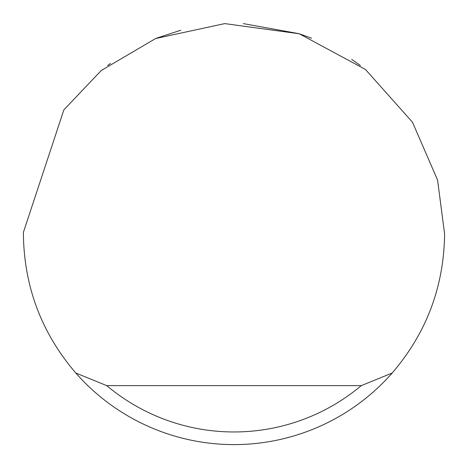 <?xml version="1.0" encoding="UTF-8"?>
<svg xmlns="http://www.w3.org/2000/svg" width="468" height="468" viewBox="0 0 468 468"><rect width="100%" height="100%" fill="white"/><g stroke="black" fill="none" stroke-linecap="round" stroke-linejoin="round"><path stroke-width="0.7" d="M156.417 38.212L180.73 30.25M243.319 23.605L299.011 33.684M299.35 33.795L311.583 38.212M351.731 59.383L360.36 65.52M107.64 65.52L110.46 63.443M63.853 109.892L101.258 70.498L155.657 38.516L224.751 23.605L299.268 33.766L365.455 69.463L412.495 122.23L437.592 180.127L444.6 234C443.939 286.662 426.483 332.994 392.219 372.996A210.6 210.6 0 0 1 75.781 372.996C41.517 332.994 24.061 286.662 23.4 234L23.406 232.315L63.853 109.892M75.781 372.996L106.733 385.632L361.267 385.632L392.219 372.996M106.733 385.632A197.964 197.964 0 0 0 361.267 385.632"/></g></svg>
